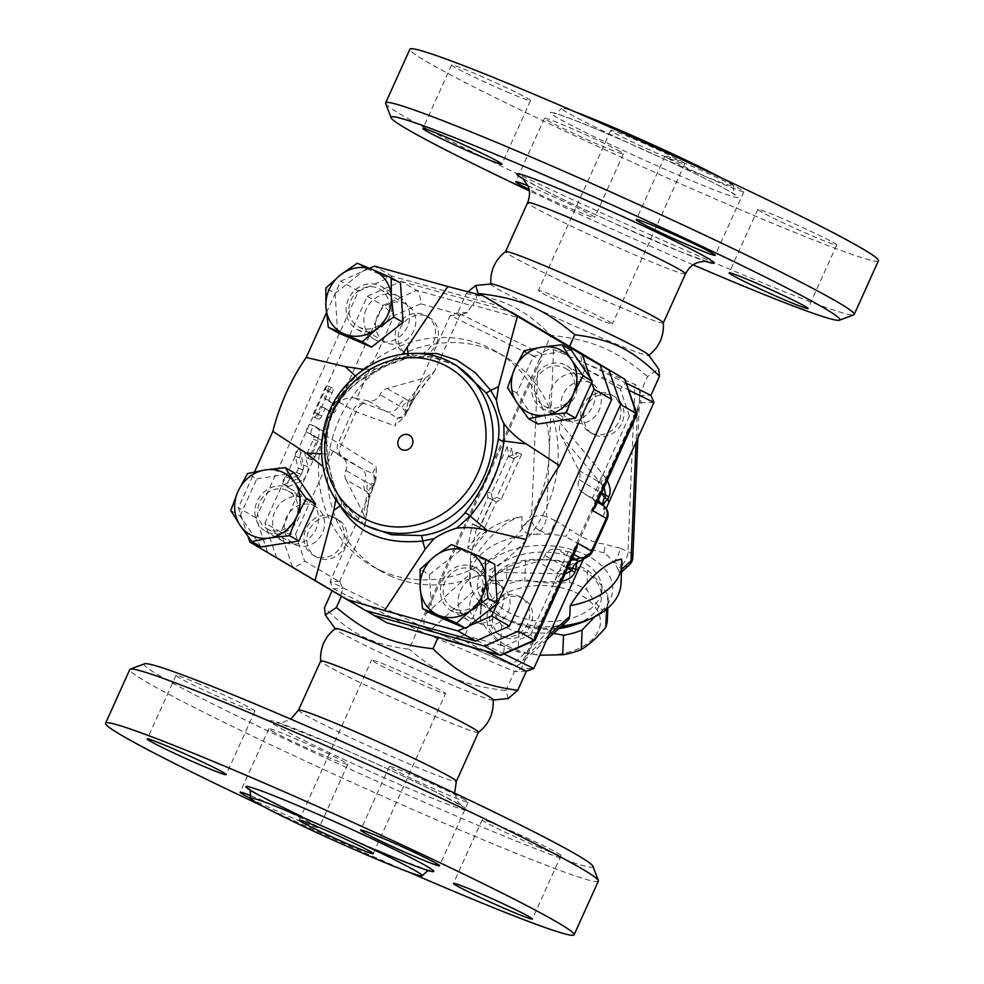 <?xml version="1.0" encoding="UTF-8"?>
<svg xmlns="http://www.w3.org/2000/svg" width="984" height="984" viewBox="0 0 984 984"><rect width="100%" height="100%" fill="white"/><g stroke="black" fill="none" stroke-linecap="round" stroke-linejoin="round"><path stroke-width="0.74" stroke-dasharray="4.92 3.69" d="M491.225 283.945A86.58 3.862 -155.7 0 0 490.844 284.216A86.58 3.862 -155.7 0 0 497.4 288.841A86.58 3.862 -155.7 0 0 584.115 330.366A86.58 3.862 -155.7 0 0 648.628 355.458A86.58 3.862 -155.7 0 0 648.579 355.003M663.339 322.85A86.58 3.862 24.3 0 1 663.327 322.949A86.58 3.862 24.3 0 1 582.823 290.833A86.58 3.862 24.3 0 1 505.505 251.695A86.58 3.862 24.3 0 1 505.567 251.609M693.179 264.844A246.221 10.972 24.3 0 1 529.355 190.871M528.002 185.816A43.296 1.931 24.3 0 1 591.421 215.078A43.296 1.931 24.3 0 1 594.693 217.439A43.296 1.931 24.3 0 1 571.089 208.706A43.296 1.931 24.3 0 1 529.109 189.432M385.666 103.48A257.045 11.451 -155.7 0 0 615.209 219.125A257.045 11.451 -155.7 0 0 853.755 314.831M878.441 260.76A257.045 11.451 24.3 0 1 639.452 165.423A257.045 11.451 24.3 0 1 409.897 49.2M721.53 177.956A94.427 4.207 24.3 0 1 733.793 185.951A94.427 4.207 24.3 0 1 645.996 150.933A94.427 4.207 24.3 0 1 561.667 108.24A94.427 4.207 24.3 0 1 575.775 112.151M506.822 91.82A43.296 1.931 -155.7 0 0 530.536 100.602A43.296 1.931 -155.7 0 0 491.865 81.032A43.296 1.931 -155.7 0 0 451.619 64.969A43.296 1.931 -155.7 0 0 506.822 91.82M668.222 158.449A43.296 1.931 -155.7 0 0 712.059 179.42A43.296 1.931 -155.7 0 0 743.867 191.72A43.296 1.931 -155.7 0 0 705.196 172.138A43.296 1.931 -155.7 0 0 664.95 156.087A43.296 1.931 -155.7 0 0 668.222 158.449M781.517 218.141A43.296 1.931 -155.7 0 0 757.815 209.358A43.296 1.931 -155.7 0 0 796.474 228.928A43.296 1.931 -155.7 0 0 836.72 244.991A43.296 1.931 -155.7 0 0 781.517 218.141M620.117 151.511A43.296 1.931 -155.7 0 0 576.28 130.54A43.296 1.931 -155.7 0 0 544.484 118.24A43.296 1.931 -155.7 0 0 583.143 137.821A43.296 1.931 -155.7 0 0 623.389 153.873A43.296 1.931 -155.7 0 0 620.117 151.511M632.958 138.621A40.59 1.808 24.3 0 1 684.716 163.799A40.59 1.808 24.3 0 1 646.98 148.744A40.59 1.808 24.3 0 1 610.744 130.392A40.59 1.808 24.3 0 1 632.958 138.621M560.659 298.755A40.59 1.808 24.3 0 1 612.417 323.933A40.59 1.808 24.3 0 1 574.681 308.878A40.59 1.808 24.3 0 1 538.433 290.526A40.59 1.808 24.3 0 1 560.659 298.755M493.156 699.784A86.58 3.862 24.3 0 1 492.775 700.054A86.58 3.862 24.3 0 1 426.527 673.979A86.58 3.862 24.3 0 1 341.854 633.339A86.58 3.862 24.3 0 1 335.421 628.997A86.58 3.862 24.3 0 1 335.372 628.542M478.495 732.305A86.58 3.862 24.3 0 1 478.433 732.391A86.58 3.862 24.3 0 1 397.991 700.19A86.58 3.862 24.3 0 1 320.661 661.15A86.58 3.862 24.3 0 1 320.673 661.051L320.661 661.15M144.537 663.794A246.221 10.972 -155.7 0 0 364.006 775.466A246.221 10.972 -155.7 0 0 592.922 866.24M272.113 731.087A43.296 1.931 -155.7 0 0 315.962 752.071A43.296 1.931 -155.7 0 0 347.746 764.359A43.296 1.931 -155.7 0 0 309.074 744.777A43.296 1.931 -155.7 0 0 268.841 728.726A43.296 1.931 -155.7 0 0 272.113 731.087M537.375 846.683A43.296 1.931 -155.7 0 0 561.077 855.465A43.296 1.931 -155.7 0 0 522.418 835.896A43.296 1.931 -155.7 0 0 482.172 819.832A43.296 1.931 -155.7 0 0 537.375 846.683M464.952 799.832A43.296 1.931 -155.7 0 0 421.103 778.848A43.296 1.931 -155.7 0 0 389.307 766.561A43.296 1.931 -155.7 0 0 427.978 786.142A43.296 1.931 -155.7 0 0 468.224 802.194A43.296 1.931 -155.7 0 0 464.952 799.832M199.678 684.237A43.296 1.931 -155.7 0 0 175.976 675.454A43.296 1.931 -155.7 0 0 214.635 695.024A43.296 1.931 -155.7 0 0 254.893 711.088A43.296 1.931 -155.7 0 0 199.678 684.237M598.358 881.098A257.045 11.451 24.3 0 1 359.369 785.761A257.045 11.451 24.3 0 1 129.802 669.538M408.225 871.849A257.045 11.451 24.3 0 1 262.47 806.044M250.871 795.712A43.296 1.931 24.3 0 1 315.778 825.551A43.296 1.931 24.3 0 1 319.05 827.913A43.296 1.931 24.3 0 1 293.343 818.27A43.296 1.931 24.3 0 1 250.231 798.282M314.942 456.761A4.33 1.808 -66.9 0 1 313.884 458.556L323.33 437.646A8.659 3.616 -66.9 0 1 322.285 440.5L314.942 456.761L310.427 454.829A4.33 1.808 -66.9 0 1 307.143 457.904A4.33 1.808 -66.9 0 1 307.279 453.021L313.502 439.221A2.706 1.132 113.1 0 0 313.625 436.195L306.934 432.357A4.33 1.808 -66.9 0 1 307.094 427.609A4.33 1.808 -66.9 0 1 310.415 424.436A4.33 1.808 -66.9 0 1 310.501 424.473L318.176 428.876A8.659 3.616 -66.9 0 1 317.771 438.569L310.427 454.829M346.011 479.725L363.871 514.497L367.229 491.889L346.011 479.725A10.824 9.828 -60.2 0 1 345.839 470.463A10.824 9.828 119.8 0 0 342.653 457.781L331.46 450.192C326.897 446.65 324.572 441.607 324.486 435.076L323.33 437.646A8.659 3.616 113.1 0 0 322.703 430.808L315.015 426.404A4.33 1.808 113.1 0 0 314.942 426.367A4.33 1.808 113.1 0 0 311.62 429.541A4.33 1.808 113.1 0 0 311.461 434.288L318.152 438.126A2.706 1.132 -66.9 0 1 318.029 441.152L311.793 454.952A4.33 1.808 113.1 0 0 311.67 459.836A4.33 1.808 113.1 0 0 313.884 458.556L306.516 474.878A8.659 3.616 113.1 0 0 307.967 466.834L304.413 451.865A4.33 1.808 113.1 0 0 303.81 451.004A4.33 1.808 113.1 0 0 300.944 453.292A4.33 1.808 113.1 0 0 299.812 458.101L302.605 469.86A2.706 1.132 -66.9 0 1 302.162 472.382A2.706 1.132 -66.9 0 1 300.624 474.263L290.538 478.642A4.33 1.808 113.1 0 0 287.685 482.701A4.33 1.808 113.1 0 0 287.955 486.551A4.33 1.808 113.1 0 0 288.767 486.502L301.596 480.93A8.659 3.616 113.1 0 0 306.516 474.878L280.711 532.037L264.954 522.996L367.303 296.344L401.041 281.375L416.786 290.403L471.693 305.655L472.886 305.126L477.781 294.277M303.441 464.903A8.659 3.616 -66.9 0 1 301.99 472.947A8.659 3.616 -66.9 0 1 297.07 478.999L284.253 484.571A4.33 1.808 -66.9 0 1 283.429 484.62A4.33 1.808 -66.9 0 1 283.158 480.77A4.33 1.808 -66.9 0 1 286.024 476.711L296.098 472.332A2.706 1.132 113.1 0 0 297.635 470.45A2.706 1.132 113.1 0 0 298.078 467.929L295.298 456.17A4.33 1.808 -66.9 0 1 296.418 451.349A4.33 1.808 -66.9 0 1 299.296 449.073A4.33 1.808 -66.9 0 1 299.886 449.934L303.441 464.903L307.967 466.834M401.041 281.375L510.696 311.842M524.091 319.345L472.886 305.126M471.693 305.655L467.4 312.555L460.709 314.942L420.685 303.822C420.476 296.922 419.172 292.445 416.786 290.403L383.047 305.384L394.19 315.593L356.774 398.458L355.003 398.053L364.843 403.698L387.278 411.829A10.824 9.828 -60.2 0 0 399.037 405.531A10.824 9.828 119.8 0 1 406.158 399.393L408.409 400.685L425.605 377.77L387.192 388.508A10.824 9.828 -60.2 0 0 380.07 394.658A10.824 9.828 119.8 0 1 368.311 400.955L356.774 398.458M367.303 296.344L383.047 305.384L339.271 402.345C344.043 398.495 349.283 397.056 355.003 398.053M502.443 306.922L392.173 276.283L358.434 291.264L256.098 517.916L267.587 552.208L365.396 610.437M366.208 309.234A24.625 22.349 -60.2 0 0 374.523 339.382A24.625 22.349 -60.2 0 0 406.171 329.16A24.625 22.349 -60.2 0 0 399.037 296.676A24.625 22.349 -60.2 0 0 366.208 309.234M285.422 542.528A24.625 22.349 -60.2 0 0 315.544 530.093A24.625 22.349 -60.2 0 0 307.832 498.765A24.625 22.349 -60.2 0 0 276.172 508.962A24.625 22.349 -60.2 0 0 283.294 541.458A24.625 22.349 -60.2 0 0 285.422 542.528M582.417 374.842A24.625 22.349 -60.2 0 0 552.282 387.266A24.625 22.349 -60.2 0 0 560.007 418.594A24.625 22.349 -60.2 0 0 591.667 408.397A24.625 22.349 -60.2 0 0 584.545 375.9A24.625 22.349 -60.2 0 0 582.417 374.842M501.631 608.124A24.625 22.349 -60.2 0 0 493.304 577.977A24.625 22.349 -60.2 0 0 461.668 588.198A24.625 22.349 -60.2 0 0 468.79 620.683A24.625 22.349 -60.2 0 0 501.631 608.124M382.973 571.507A123.922 112.496 119.8 0 1 372.247 566.169A123.922 112.496 119.8 0 1 336.331 402.702A123.922 112.496 119.8 0 1 495.579 351.19A123.922 112.496 119.8 0 1 534.644 508.863A123.922 112.496 119.8 0 1 382.973 571.507M391.829 576.599A123.922 112.496 119.8 0 1 381.115 571.261A123.922 112.496 119.8 0 1 345.199 407.782A123.922 112.496 119.8 0 1 504.435 356.269A123.922 112.496 119.8 0 1 543.5 513.943A123.922 112.496 119.8 0 1 391.829 576.599M328.312 410.808A4.33 1.808 113.1 0 0 328.398 410.857A4.33 1.808 113.1 0 0 331.719 407.683A4.33 1.808 113.1 0 0 331.879 402.923L324.191 398.52L327.647 390.882A4.33 1.808 113.1 0 0 327.77 385.999A4.33 1.808 113.1 0 0 324.499 389.086L314.031 412.234A4.33 1.808 113.1 0 0 313.908 417.118A4.33 1.808 113.1 0 0 317.192 414.043L320.636 406.404L332.838 412.739A4.33 1.808 113.1 0 0 332.912 412.788A4.33 1.808 113.1 0 0 336.233 409.615A4.33 1.808 113.1 0 0 336.393 404.867L328.717 400.451L332.161 392.813A4.33 1.808 113.1 0 0 332.297 387.93A4.33 1.808 113.1 0 0 329.013 391.017L318.558 414.166A4.33 1.808 113.1 0 0 318.435 419.049A4.33 1.808 113.1 0 0 321.707 415.974L325.163 408.335L332.838 412.739M365.999 610.609L276.455 557.288L264.954 522.996M572.245 422.05A21.648 19.655 119.8 0 1 570.376 421.115A21.648 19.655 119.8 0 1 564.103 392.567A21.648 19.655 119.8 0 1 591.925 383.563A21.648 19.655 119.8 0 1 598.739 411.103A21.648 19.655 119.8 0 1 572.245 422.05M471.816 596.685A21.648 19.655 119.8 0 1 500.684 585.64A21.648 19.655 119.8 0 1 506.957 614.188A21.648 19.655 119.8 0 1 479.134 623.192A21.648 19.655 119.8 0 1 471.816 596.685M413.735 330.833A21.648 19.655 119.8 0 1 384.879 341.891A21.648 19.655 119.8 0 1 378.606 313.33A21.648 19.655 119.8 0 1 406.417 304.339A21.648 19.655 119.8 0 1 413.735 330.833M313.306 505.481A21.648 19.655 119.8 0 1 315.175 506.416A21.648 19.655 119.8 0 1 321.448 534.964A21.648 19.655 119.8 0 1 293.638 543.967A21.648 19.655 119.8 0 1 286.811 516.428A21.648 19.655 119.8 0 1 313.306 505.481M332.961 451.201L295.544 534.078C288.706 534.066 283.761 533.389 280.711 532.037L292.199 566.329C295.102 567.239 299.222 565.468 304.56 561.003L340.07 582.147L342.813 588.481L340.907 595.32L387.056 622.86M286.725 490.229A21.648 19.655 -60.2 0 0 260.231 501.176A21.648 19.655 -60.2 0 0 267.058 528.716A21.648 19.655 -60.2 0 0 294.868 519.712A21.648 19.655 -60.2 0 0 288.595 491.164A21.648 19.655 -60.2 0 0 286.725 490.229M387.155 315.593A21.648 19.655 -60.2 0 0 379.836 289.087A21.648 19.655 -60.2 0 0 352.026 298.09A21.648 19.655 -60.2 0 0 358.299 326.639A21.648 19.655 -60.2 0 0 387.155 315.593M393.809 668.296A40.59 1.808 -155.7 0 0 371.583 660.067A40.59 1.808 -155.7 0 0 407.831 678.419A40.59 1.808 -155.7 0 0 445.567 693.474A40.59 1.808 -155.7 0 0 393.809 668.296M553.771 633.376L518.937 632.515A63.591 38.806 -177.6 0 1 501.532 625.086C494.94 614.287 488.236 605.984 481.422 600.166A63.591 38.806 -177.6 0 1 481.078 594.988A63.591 38.806 -177.6 0 1 482.603 587.51C490.881 577.633 499.036 570.24 507.104 565.32A63.591 38.806 -177.6 0 1 525.677 560.093C540.647 558.518 555.517 559.429 570.289 562.823A63.591 38.806 -177.6 0 1 579.453 566.12A63.591 38.806 -177.6 0 1 587.682 570.253C594.484 576.071 601.187 584.373 607.792 595.172A63.591 38.806 -177.6 0 1 608.137 600.351A63.591 38.806 -177.6 0 1 606.611 607.829L594.791 616.747M575.972 624.385A56.826 34.686 2.4 0 0 601.507 596.981A56.826 34.686 2.4 0 0 575.874 566.378A56.826 34.686 2.4 0 0 518.396 563.143A56.826 34.686 2.4 0 0 487.966 592.183A56.826 34.686 2.4 0 0 559.133 628.53M574.791 592.073A56.826 34.686 -177.6 0 1 569.219 651.937A56.826 34.686 -177.6 0 1 486.957 616.808A56.826 34.686 -177.6 0 1 574.791 592.073M607.312 619.871A63.591 38.806 2.4 0 0 606.968 614.68C600.154 608.862 593.45 600.56 586.858 589.773A63.591 38.806 2.4 0 0 578.629 585.628A63.591 38.806 2.4 0 0 569.465 582.343C554.484 583.918 539.613 583.008 524.853 579.613A63.591 38.806 2.4 0 0 506.28 584.84C498.002 594.717 489.835 602.11 481.779 607.03A63.591 38.806 2.4 0 0 480.253 614.496A63.591 38.806 2.4 0 0 480.598 619.686C487.203 630.473 493.906 638.776 500.708 644.594A63.591 38.806 2.4 0 0 518.113 652.023L539.798 655.209M501.532 625.086L500.708 644.594M518.937 632.515L518.113 652.023M481.422 600.166L480.598 619.686M606.611 607.829L606.55 609.256M607.792 595.172L606.968 614.68M587.682 570.253L586.858 589.773M570.289 562.823L569.465 582.343M525.677 560.093L524.853 579.613M507.104 565.32L506.28 584.84M482.603 587.51L481.779 607.03M576.206 558.629A56.826 34.686 2.4 0 0 518.728 555.382A56.826 34.686 2.4 0 0 488.298 584.422A56.826 34.686 2.4 0 0 543.598 621.482A56.826 34.686 2.4 0 0 601.839 589.219A56.826 34.686 2.4 0 0 576.206 558.629M494.46 609.674A21.648 19.655 -60.2 0 0 501.778 636.181A21.648 19.655 -60.2 0 0 529.601 627.177A21.648 19.655 -60.2 0 0 523.328 598.629A21.648 19.655 -60.2 0 0 494.46 609.674M491.508 607.977A21.648 19.655 -60.2 0 0 498.827 634.483A21.648 19.655 -60.2 0 0 526.637 625.492A21.648 19.655 -60.2 0 0 520.364 596.931A21.648 19.655 -60.2 0 0 491.508 607.977M445.235 581.433A21.648 19.655 -60.2 0 0 452.554 607.94A21.648 19.655 -60.2 0 0 480.377 598.948A21.648 19.655 -60.2 0 0 474.103 570.388A21.648 19.655 -60.2 0 0 445.235 581.433M335.95 518.47A21.648 19.655 -60.2 0 0 309.456 529.417A21.648 19.655 -60.2 0 0 316.282 556.956A21.648 19.655 -60.2 0 0 344.092 547.953A21.648 19.655 -60.2 0 0 337.819 519.404A21.648 19.655 -60.2 0 0 335.95 518.47M332.998 516.772A21.648 19.655 -60.2 0 0 306.504 527.719A21.648 19.655 -60.2 0 0 313.318 555.259A21.648 19.655 -60.2 0 0 341.141 546.255A21.648 19.655 -60.2 0 0 334.868 517.707A21.648 19.655 -60.2 0 0 332.998 516.772M436.379 343.822A21.648 19.655 -60.2 0 0 429.061 317.328A21.648 19.655 -60.2 0 0 401.238 326.319A21.648 19.655 -60.2 0 0 407.511 354.88A21.648 19.655 -60.2 0 0 436.379 343.822M433.427 342.137A21.648 19.655 -60.2 0 0 426.109 315.63A21.648 19.655 -60.2 0 0 398.286 324.634A21.648 19.655 -60.2 0 0 404.559 353.182A21.648 19.655 -60.2 0 0 433.427 342.137M431.89 613.942L429.381 574.668L420.082 569.33M261.129 546.919L240.071 515.874L230.785 510.548M240.071 515.874L256.775 478.888L247.476 473.562M256.775 478.888L294.523 472.96M337.635 332.641L335.113 293.367L325.827 288.029M335.113 293.367L366.552 268.583L357.253 263.257M366.552 268.583L400.5 283.084M442.751 580.375A24.625 22.349 119.8 0 1 475.579 567.805A24.625 22.349 119.8 0 1 483.907 597.952A24.625 22.349 119.8 0 1 451.066 610.523A24.625 22.349 119.8 0 1 442.751 580.375M468.876 626.058L464.645 627.927M429.381 574.668L460.819 549.884L494.767 564.385M460.819 549.884L451.521 544.558M287.943 487.523A24.625 22.349 119.8 0 1 290.083 488.581A24.625 22.349 119.8 0 1 297.832 519.909A24.625 22.349 119.8 0 1 267.697 532.356A24.625 22.349 119.8 0 1 265.545 531.274A24.625 22.349 119.8 0 1 257.82 499.946A24.625 22.349 119.8 0 1 287.943 487.523M247.993 536.452L238.374 507.756L254.561 471.914M389.639 316.651A24.625 22.349 119.8 0 1 356.811 329.222A24.625 22.349 119.8 0 1 348.484 299.075A24.625 22.349 119.8 0 1 381.325 286.504A24.625 22.349 119.8 0 1 389.639 316.651M326.405 312.789L340.722 281.104L369.492 268.325M335.851 499.306L335.95 496.785C334.548 488.285 332.075 480.512 328.533 473.464L322.641 466.305M363.945 369.418L375.765 368.852C383.022 366.847 390.587 363.354 398.446 358.385L402.542 354.154M545.665 406.798A21.648 19.655 -60.2 0 0 572.159 395.851A21.648 19.655 -60.2 0 0 565.345 368.311A21.648 19.655 -60.2 0 0 537.522 377.315A21.648 19.655 -60.2 0 0 543.795 405.863A21.648 19.655 -60.2 0 0 545.665 406.798M594.889 435.039A21.648 19.655 -60.2 0 0 621.384 424.092A21.648 19.655 -60.2 0 0 614.557 396.552A21.648 19.655 -60.2 0 0 586.747 405.556A21.648 19.655 -60.2 0 0 593.02 434.104A21.648 19.655 -60.2 0 0 594.889 435.039M591.938 433.341A21.648 19.655 -60.2 0 0 618.432 422.394A21.648 19.655 -60.2 0 0 611.605 394.855A21.648 19.655 -60.2 0 0 583.795 403.858A21.648 19.655 -60.2 0 0 590.068 432.406A21.648 19.655 -60.2 0 0 591.938 433.341M537.867 424.067L516.821 393.022L533.513 356.048L571.261 350.107M533.513 356.048L524.226 350.71M544.447 409.504A24.625 22.349 119.8 0 1 542.319 408.446A24.625 22.349 119.8 0 1 534.558 377.118A24.625 22.349 119.8 0 1 564.693 364.67A24.625 22.349 119.8 0 1 566.858 365.753A24.625 22.349 119.8 0 1 574.57 397.081A24.625 22.349 119.8 0 1 544.447 409.504M590.289 378.163L591.728 382.456M516.821 393.022L507.523 387.696M597.411 502.184L582.282 492.332A10.824 9.828 119.8 0 1 579.096 479.651A10.824 9.828 -60.2 0 0 578.912 470.401L561.064 435.617C559.072 431.459 558.9 427.4 560.536 423.44L585.209 368.791L628.985 390.242M585.209 368.791L581.544 361.312C581.716 356.491 579.957 352.838 576.267 350.341M365.113 525.272L341.116 501.225C334.068 488.187 329.369 472.554 326.996 454.325C323.65 422.726 334.855 397.905 360.624 379.849C375.765 369.775 390.746 362.629 405.58 358.434L431.263 356.848L456.908 365.814M416.416 353.379L398.446 358.385M375.765 368.852L358.803 379.049C332.555 397.118 321.276 422.099 324.954 454.005L328.533 473.464M335.95 496.785L339.16 503.833M341.116 501.225A5.412 3.124 -29.4 0 1 341.559 501.754C334.339 488.421 329.591 472.541 327.328 454.104L321.337 453.796M355.445 376.036L358.803 379.049A5.412 0.886 -123.9 0 0 360.574 380.414A5.412 0.886 -123.9 0 0 360.624 379.849M326.996 454.325L327.328 454.104C324.117 423.157 335.2 398.594 360.574 380.414L387.032 365.507L406.49 358.459A5.412 2.878 -104.7 0 0 408.212 355.126L408.003 353.563M267.587 552.208L249.875 542.049M358.434 291.264L340.722 281.104M256.098 517.916L238.374 507.756M392.173 276.283L374.461 266.123M507.252 446.674L486.932 491.68L487.966 497.646L475.346 525.579L472.394 523.882L467.683 548.039L482.246 529.527L479.294 527.83L491.902 499.897L496.785 497.326L517.104 452.32L508.974 456.613L507.252 446.674L511.778 448.606L491.459 493.611L486.932 491.68M491.459 493.611L492.492 499.577L479.872 527.51L476.92 525.813L472.209 549.97L486.76 531.458L483.808 529.773L496.428 501.828L501.311 499.257L521.631 454.251L513.488 458.544L511.778 448.606M513.488 458.544L508.974 456.613M521.631 454.251L517.104 452.32M501.311 499.257L496.785 497.326M496.428 501.828L491.902 499.897M483.808 529.773L479.294 527.83M486.76 531.458L482.246 529.527M472.209 549.97L467.683 548.039M476.92 525.813L472.394 523.882M479.872 527.51L475.346 525.579M492.492 499.577L487.966 497.646M328.717 400.451L324.191 398.52M325.163 408.335L320.636 406.404M522.073 516.625A103.726 43.259 113.1 0 0 470.721 563.131A75.756 46.248 -177.6 0 1 470.463 557.928A75.756 46.248 -177.6 0 1 522.073 516.625L521.631 527.326C523.414 532.479 528.346 534.779 536.428 534.214A75.756 46.248 2.4 0 0 469.639 577.202A75.756 46.248 2.4 0 0 472.824 591.814L430.475 630.166L424.793 627.607L511.889 664.938L554.25 626.587A75.756 46.248 2.4 0 0 561.938 625.984M526.329 671.223L514.447 671.494L521.249 668.812L515.862 666.512L520.278 663.708L525.407 656.525L637.484 408.298L639.317 401.853L639.698 394.117C639.723 389.184 638.149 385.974 634.987 384.437L553.562 349.664C550.265 348.447 546.772 349.492 543.082 352.813L540.573 353.404L541.803 355.335L541.606 360.119L537.977 365.802L425.9 614.028C423.723 619.108 423.354 623.635 424.793 627.607L419.405 625.307L539.539 359.246L450.217 315.47L459.86 315.261L435.186 369.898L433.772 372.284L425.605 377.77M586.796 620.437A67.65 41.291 2.4 0 0 582.134 553.254A67.65 41.291 2.4 0 0 491.188 560.449A67.65 41.291 2.4 0 0 500.647 616.796L495.592 613.967A75.756 46.248 2.4 0 1 472.824 591.814C470.832 586.858 469.971 580.867 470.266 573.844L470.721 563.131M430.475 630.166L511.889 664.938M495.592 613.967A75.756 46.248 2.4 0 0 554.25 626.587L563.389 623.991L566.735 621.642M621.581 559.121L620.609 572.848L617.841 568.986A75.756 46.248 2.4 0 0 613.536 562.11A10.824 4.514 113.1 0 0 619.834 548.174L627.927 551.63A10.824 6.605 -177.6 0 1 632.81 557.448M540.216 530.794A10.824 7.294 47.8 0 1 531.532 518.359A10.824 6.605 -177.6 0 1 546.501 516.858A10.824 4.514 -66.9 0 1 544.509 524.484A10.824 4.514 -66.9 0 1 540.216 530.794L536.428 534.214A75.756 46.248 2.4 0 1 548.309 534.25L540.216 530.794M553.562 349.664L546.501 516.858L554.595 520.315A10.824 4.514 -66.9 0 1 548.309 534.25A75.756 46.248 2.4 0 1 565.825 536.403A10.824 2.411 -54.2 0 0 569.945 529.417C581.273 537.633 592.725 542.528 604.274 544.078L619.834 548.174M629.256 565.025A10.824 7.294 47.8 0 1 621.63 565.566A10.824 4.514 113.1 0 0 625.935 559.256A10.824 4.514 113.1 0 0 627.927 551.63L634.987 384.437M637.853 438.04L639.698 394.08L647.62 376.528L658.665 368.988M621.027 583.598A75.756 46.248 2.4 0 0 617.841 568.986L621.63 565.566L613.536 562.11A75.756 46.248 2.4 0 0 604.016 552.713A10.824 6.224 98 0 0 604.274 544.078M604.016 552.713C591.433 550.376 578.703 544.939 565.825 536.403M500.647 616.796A67.65 41.291 2.4 0 0 553.02 628.063A67.65 41.291 2.4 0 0 560.29 627.484M276.455 557.288L340.907 595.32M591.974 498.913L629.391 416.035C633.844 415.912 636.377 415.408 636.992 414.522M593.352 499.847C595.824 501.68 596.452 504.066 595.246 506.994M629.391 416.035L620.363 389.111C624.287 385.408 626.045 382.444 625.615 380.193M504.312 654.089L465.075 634.864L456.97 637.238C453.833 640.19 450.303 641.199 446.367 640.276M464.227 635.172L504.251 646.291C504.14 651.285 503.254 654.286 501.606 655.295M504.251 646.291L530.745 634.532L534.988 640.436M576.747 547.965C575.209 551.114 572.897 552.454 569.81 551.987L556.624 549.158A10.824 9.828 119.8 0 0 544.865 555.468A10.824 9.828 -60.2 0 1 537.731 561.606L558.937 573.77L499.331 572.344L537.731 561.606M561.064 435.617L604.114 487.351M598.37 500.057A10.824 9.828 119.8 0 1 598.063 490.536A10.824 9.828 119.8 0 0 597.891 481.274L600.129 482.554A10.824 5.695 140.2 0 1 603.229 474.731L560.536 423.44M603.598 505.309A10.824 4.883 -24.7 0 0 603.795 506.059A10.824 4.883 -24.7 0 0 603.795 506.071A10.824 4.883 -24.7 0 0 603.868 506.194L603.696 515.087L606.193 508.445M603.426 505.099A10.824 9.139 -23.1 0 0 603.672 505.788L603.672 505.788A10.824 9.139 -23.1 0 0 603.868 506.194L603.795 506.059C604.963 508.261 605.037 510.954 604.028 514.14M583.438 559.256L585.283 555.874L581.163 560.609L584.791 556.76M564.939 574.127L558.937 573.77A10.824 6.027 91.4 0 0 554.902 581.765L561.716 581.261M465.075 634.864L489.749 580.216C491.643 576.353 494.829 573.733 499.331 572.344M607.189 480.536L604.828 476.785A10.824 5.523 -35.9 0 0 601.372 483.845A10.824 9.828 119.8 0 1 601.101 492.541L601.63 492.849M579.096 479.651L601.556 493.009M567.596 568.235L567.055 567.928A10.824 9.828 119.8 0 1 560.659 574.016A10.824 5.916 -92.6 0 0 557.436 581.741M567.67 568.076L563.832 566.341A10.824 9.828 119.8 0 1 556.71 572.479M571.249 560.13A10.824 9.828 -60.2 0 0 563.832 566.341L544.865 555.468M605.467 507.498A10.824 10.762 -40.5 0 1 607.042 518.998L603.696 515.087M653.917 402.468L641.384 402.739L521.249 668.812L533.783 668.53M363.871 514.497L365.372 523.328L368.963 499.085A10.824 10.258 8.4 0 0 367.229 491.889L372.653 485.579L373.477 486.17L368.237 500.942A10.824 10.049 -168.9 0 0 369.062 498.556A10.824 10.049 -168.9 0 0 367.758 491.631A10.824 9.828 119.8 0 1 368.041 482.935L372.653 485.579L373.785 483.082A10.824 9.446 -101.7 0 0 372.432 473.39L376.368 466.65L375.876 479.909L330.083 581.532L419.405 625.307L409.221 649.268C371.866 644.348 351.94 634.582 324.486 607.731M342.653 457.781L361.62 468.655A10.824 9.828 119.8 0 1 364.806 481.348L368.041 482.935L374.596 483.673L368.963 499.085A10.824 10.258 8.4 0 1 368.065 501.975L364.4 526.674L339.726 581.323L340.07 582.147M365.372 523.328L364.4 526.674M375.876 479.909L374.535 483.697A10.824 9.151 -164 0 0 375.138 482.209L375.138 482.209A10.824 9.151 -164 0 0 372.432 473.39L361.62 468.655L341.3 455.838A10.824 6.187 122.2 0 1 341.387 444.596L338.213 442.948L352.985 410.205A10.824 9.828 119.8 0 1 364.843 403.698A10.824 6.273 109.9 0 0 356.171 411.853L341.387 444.596L376.368 466.65M339.726 581.323L330.083 581.532L333.084 588.69L342.813 588.481M368.311 400.955L397.425 418.028A10.824 8.61 31.6 0 0 405.74 414.485L405.74 414.485A10.824 8.61 31.6 0 0 406.331 413.292L404.35 416.884L394.781 425.863L397.425 418.028A10.824 9.139 -23.1 0 0 405.568 412.677L408.409 400.685A10.824 9.926 -143.1 0 0 415.248 396.958L433.772 372.284M435.186 369.898L416.392 394.941A10.824 9.926 -143.1 0 1 415.248 396.958L414.682 397.745A10.824 9.655 35.1 0 0 414.682 397.733A10.824 9.655 35.1 0 0 415.629 395.986L407.511 410.783L402.075 407.536A10.824 9.828 119.8 0 1 408.471 401.46A10.824 9.655 35.1 0 0 414.682 397.745L406.392 413.268L402.075 407.536L380.07 394.658M467.4 312.555L457.671 312.777L450.217 315.47L405.162 415.273M460.709 314.942L459.86 315.261M541.803 355.335L539.539 359.246L541.606 360.119M468.052 291.658L466.268 293.736L457.671 312.777L540.573 353.404M639.317 401.853L641.384 402.739L639.514 397.056M466.268 293.736C503.623 298.644 523.549 308.41 551.003 335.261C592.897 340.07 615.627 349.775 647.62 376.528M543.082 352.813L551.003 335.261M639.28 395.556L650.916 395.31M626.697 383.44L581.544 361.312M508.273 698.529L505.85 690.534C463.944 685.713 441.213 676.008 409.221 649.268M341.632 595.824L341.313 596.525M505.85 690.534L514.447 671.494L417.819 630.227L333.084 588.69L332.038 591.003M456.97 637.238L485.173 651.064M685.491 273.884A86.58 3.862 24.3 0 1 604.988 241.769A86.58 3.862 24.3 0 1 527.658 202.618M523.451 179.002A108.228 4.822 -155.7 0 0 613.487 222.938A108.228 4.822 -155.7 0 0 705.983 261.412M606.661 133.467A103.086 4.6 24.3 0 1 737.545 197.612A103.086 4.6 24.3 0 1 588.297 133.873A103.086 4.6 24.3 0 1 606.661 133.467M329.148 742.871A108.228 4.822 24.3 0 1 466.564 810.213A108.228 4.822 24.3 0 1 309.874 743.301A108.228 4.822 24.3 0 1 329.148 742.871M298.509 710.116A86.58 3.862 -155.7 0 0 375.839 749.267A86.58 3.862 -155.7 0 0 456.342 781.382M301.104 816.166A103.086 4.6 -155.7 0 0 375.076 849.573M311.793 454.952L307.279 453.021M420.685 303.822L394.19 315.593M339.271 402.345L356.171 411.853L394.781 425.863M336.393 404.867L331.879 402.923M324.486 435.076L338.213 442.948A10.824 9.828 119.8 0 0 341.3 455.838L331.46 450.192M604.828 476.785L603.229 474.731M620.363 389.111L584.865 367.967M456.92 365.814L436.564 357.844C426.281 355.654 416.257 355.864 406.49 358.459A5.412 2.878 -104.7 0 1 405.58 358.434M365.372 525.419L358.779 521.126C351.485 515.69 345.741 509.232 341.559 501.754A5.412 3.124 -29.4 0 1 340.501 505.481M453.12 363.637A91.992 83.517 -60.2 0 0 334.892 401.878A91.992 83.517 -60.2 0 0 361.558 523.23M322.703 430.808L318.176 428.876M315.015 426.404L310.501 424.473M322.285 440.5L317.771 438.569M318.029 441.152L313.502 439.221M318.152 438.126L313.625 436.195M311.461 434.288L306.934 432.357M329.013 391.017L324.499 389.086M318.558 414.166L314.031 412.234M332.161 392.813L327.647 390.882M321.707 415.974L317.192 414.043M304.413 451.865L299.886 449.934M301.596 480.93L297.07 478.999M288.767 486.502L284.253 484.571M290.538 478.642L286.024 476.711M300.624 474.263L296.098 472.332M302.605 469.86L298.078 467.929M299.812 458.101L295.298 456.17M425.9 614.028L470.266 573.844M548.752 635.381L525.407 656.525M637.484 408.298L636.058 442.013M521.631 527.326L531.532 518.359L537.977 365.802M554.595 520.315L569.945 529.417M295.544 534.078L304.56 561.003M530.745 634.532L568.162 551.655M489.749 580.216L554.902 581.765M597.891 481.274L578.912 470.401M572.171 558.088L556.624 549.158M585.283 555.874L592.257 551.741L607.042 518.998M582.282 492.332L597.829 501.262M569.81 551.987L573.869 554.324M375.15 481.729L373.416 486.194M368.237 500.942L368.065 501.975M407.45 410.795L404.35 416.884M416.392 394.941L415.629 395.986M387.192 388.508L406.158 399.393M364.978 490.598A10.824 9.828 119.8 0 1 364.806 481.348L345.839 470.463M707.324 261.596L680.411 251.732L616.132 224.106C583.524 209.383 557.325 196.886 537.522 186.616L522.442 178.116M733.793 185.951C733.289 192.483 733.781 195.496 735.269 194.98L727.41 190.17C707.201 178.78 650.326 152.04 606.821 133.541C582.319 123.123 565.615 116.543 556.71 113.824L553.931 113.099C554.521 114.562 557.104 112.939 561.667 108.24M544.484 118.24L515.776 181.806M623.389 153.873L594.693 217.439M757.815 209.358L729.107 272.912M836.72 244.991L808.024 308.546M664.95 156.087L636.254 219.641M743.867 191.72L715.159 255.274M451.619 64.969L422.923 128.535M530.536 100.602L501.828 164.168M684.716 163.799L612.417 323.933M610.744 130.392L538.433 290.526M454.645 793.129L457.744 801.554L461.558 805.884L436.207 792.145C409 778.43 364.683 758.037 329.542 743.068L276.676 722.404L282.408 722.416L290.821 719.156M430.069 870.901L388.397 855.194L334.449 831.615C305.704 818.553 282.531 807.446 264.967 798.319L248.731 789.02M347.746 764.359L319.05 827.913M268.841 728.726L240.133 792.28M561.077 855.465L532.381 919.031M482.172 819.832L453.464 883.398M389.307 766.561L360.611 830.127M468.224 802.194L439.516 865.76M175.976 675.454L147.28 739.009M254.893 711.088L226.185 774.642M311.67 459.836L307.143 457.904M504.435 356.269L495.579 351.19M381.115 571.261L372.247 566.169M328.398 410.857L332.912 412.788M267.058 528.716L293.638 543.967M288.595 491.164L315.175 506.416M358.299 326.639L384.879 341.891M379.836 289.087L406.417 304.339M373.256 853.608L445.567 693.474M299.284 820.201L371.583 660.067M608.137 600.351L607.804 608.198M481.078 594.988L480.253 614.496M488.298 584.422L487.966 592.183M601.839 589.219L601.507 596.981M498.827 634.483L501.778 636.181M520.364 596.931L523.328 598.629M452.554 607.94L479.134 623.192M474.103 570.388L500.684 585.64M313.318 555.259L316.282 556.956M334.868 517.707L337.819 519.404M404.559 353.182L407.511 354.88M426.109 315.63L429.061 317.328M543.795 405.863L570.376 421.115M565.345 368.311L591.925 383.563M590.068 432.406L593.02 434.104M611.605 394.855L614.557 396.552M493.304 577.977L475.579 567.805M468.802 620.695L451.078 610.523M290.071 488.581L307.795 498.753M283.294 541.458L265.569 531.298M356.811 329.222L374.535 339.382M399.037 296.676L381.312 286.504M560.031 418.618L542.319 408.446M584.545 375.9L566.821 365.728M314.942 426.367L310.415 424.436M327.77 385.999L332.297 387.93M313.908 417.118L318.435 419.049M287.955 486.551L283.429 484.62M303.81 451.004L299.296 449.073M546.797 639.686L520.278 663.708M621.519 572.024L620.609 572.848M469.639 577.202L470.463 557.928"/><path stroke-width="1.48" d="M626.697 383.44L650.916 395.31L659.514 376.269L658.665 368.988L648.579 355.003A86.58 3.862 -155.7 0 0 538.273 301.67A86.58 3.862 -155.7 0 0 491.225 283.945L475.727 285.471L468.052 291.658M490.844 284.216C490.069 270.797 494.977 259.924 505.567 251.609A86.58 3.862 24.3 0 1 552.91 269.247A86.58 3.862 24.3 0 1 663.339 322.85C664.114 336.294 659.206 347.168 648.628 355.458M529.355 190.871A246.221 10.972 24.3 0 1 391.078 117.76A246.221 10.972 24.3 0 1 525.886 167.145A246.221 10.972 24.3 0 1 839.463 320.206A246.221 10.972 24.3 0 1 693.179 264.844M529.109 189.432A43.296 1.931 24.3 0 1 519.048 184.168A43.296 1.931 24.3 0 1 515.776 181.806A43.296 1.931 24.3 0 1 528.002 185.816M784.322 299.763A43.296 1.931 24.3 0 1 729.107 272.912A43.296 1.931 24.3 0 1 752.821 281.695A43.296 1.931 24.3 0 1 808.024 308.546A43.296 1.931 24.3 0 1 784.322 299.763M711.887 252.913A43.296 1.931 24.3 0 1 715.159 255.274A43.296 1.931 24.3 0 1 683.363 242.987A43.296 1.931 24.3 0 1 639.526 222.003A43.296 1.931 24.3 0 1 636.254 219.641A43.296 1.931 24.3 0 1 668.05 231.941A43.296 1.931 24.3 0 1 711.887 252.913M446.625 137.317A43.296 1.931 24.3 0 1 501.828 164.168A43.296 1.931 24.3 0 1 478.126 155.386A43.296 1.931 24.3 0 1 422.923 128.535A43.296 1.931 24.3 0 1 446.625 137.317M839.463 320.206L853.755 314.831A257.045 11.451 -155.7 0 0 854.198 314.462A257.045 11.451 -155.7 0 0 526.403 155.029A257.045 11.451 -155.7 0 0 385.642 102.902A257.045 11.451 -155.7 0 0 385.666 103.48L391.078 117.76M385.642 102.902L409.897 49.2A257.045 11.451 24.3 0 1 550.646 101.327A257.045 11.451 24.3 0 1 878.441 260.76L854.198 314.462M575.775 112.151A94.427 4.207 24.3 0 1 613.376 127.391A94.427 4.207 24.3 0 1 721.53 177.956M320.661 661.15C319.886 647.718 324.794 636.845 335.372 628.542A86.58 3.862 24.3 0 1 382.727 646.181A86.58 3.862 24.3 0 1 493.156 699.784C493.919 713.216 489.023 724.076 478.433 732.391M368.077 678.603A86.58 3.862 24.3 0 1 478.495 732.305L456.342 781.382A86.58 3.862 -155.7 0 0 345.925 727.68A86.58 3.862 -155.7 0 0 298.509 710.116L320.673 661.051A86.58 3.862 24.3 0 1 368.077 678.603M598.333 880.52L592.922 866.24A246.221 10.972 -155.7 0 0 278.939 714.064A246.221 10.972 -155.7 0 0 144.537 663.794L130.245 669.169A257.045 11.451 24.3 0 1 270.551 721.666A257.045 11.451 24.3 0 1 598.333 880.52A257.045 11.451 24.3 0 1 598.358 881.098L574.102 934.8A257.045 11.451 24.3 0 1 408.225 871.849M262.47 806.044A257.045 11.451 24.3 0 1 105.559 723.24L129.802 669.538A257.045 11.451 24.3 0 1 130.245 669.169M105.559 723.24A257.045 11.451 24.3 0 1 246.308 775.367A257.045 11.451 24.3 0 1 574.102 934.8M301.916 817.2A94.427 4.207 24.3 0 1 422.333 875.76A94.427 4.207 24.3 0 1 334.535 840.742A94.427 4.207 24.3 0 1 250.207 798.049A94.427 4.207 24.3 0 1 301.916 817.2M202.483 765.859A43.296 1.931 24.3 0 1 147.28 739.009A43.296 1.931 24.3 0 1 170.982 747.791A43.296 1.931 24.3 0 1 226.185 774.642A43.296 1.931 24.3 0 1 202.483 765.859M363.883 832.489A43.296 1.931 24.3 0 1 360.611 830.127A43.296 1.931 24.3 0 1 392.407 842.415A43.296 1.931 24.3 0 1 436.244 863.399A43.296 1.931 24.3 0 1 439.516 865.76A43.296 1.931 24.3 0 1 407.733 853.472A43.296 1.931 24.3 0 1 363.883 832.489M477.178 892.181A43.296 1.931 24.3 0 1 532.381 919.031A43.296 1.931 24.3 0 1 508.679 910.249A43.296 1.931 24.3 0 1 453.464 883.398A43.296 1.931 24.3 0 1 477.178 892.181M250.231 798.282A43.296 1.931 24.3 0 1 243.405 794.641A43.296 1.931 24.3 0 1 240.133 792.292A43.296 1.931 24.3 0 1 250.871 795.712M510.696 311.842L569.515 346.393L574.779 334.732C542.787 307.992 520.056 298.287 478.15 293.466L475.727 285.471M247.993 536.452L249.875 542.049L365.396 610.437L475.653 641.076L509.392 626.095L611.728 399.442L600.24 365.15L482.837 295.68L447.831 286.504L402.542 354.154M511.299 312.002L609.096 370.23L620.596 404.522L518.26 631.174L484.522 646.156L374.252 615.517L365.999 610.609M321.497 828.43A40.59 1.808 24.3 0 1 373.256 853.608A40.59 1.808 24.3 0 1 335.519 838.553A40.59 1.808 24.3 0 1 299.284 820.201A40.59 1.808 24.3 0 1 321.497 828.43M402.026 449.688A8.118 7.368 119.8 0 1 397.856 442.037A8.118 7.368 119.8 0 1 401.349 435.949A8.118 7.368 119.8 0 1 412.923 441.238A8.118 7.368 119.8 0 1 402.026 449.688M559.133 628.53A56.826 34.686 2.4 0 0 575.972 624.385M594.791 616.747L582.11 630.006A63.591 38.806 -177.6 0 1 563.537 635.234L553.771 633.376M539.798 655.209L562.713 654.754A63.591 38.806 2.4 0 0 581.286 649.526C589.354 644.618 597.522 637.214 605.787 627.337A63.591 38.806 2.4 0 0 607.312 619.871L607.804 608.198M563.537 635.234L562.713 654.754M582.11 630.006L581.286 649.526M606.55 609.256L605.787 627.337M438.433 615.209L422.603 608.616L420.205 588.321A35.178 31.931 -60.2 0 0 438.433 615.209A35.178 31.931 -60.2 0 0 471.127 610.068L456.551 623.106L438.433 615.209M420.082 569.33L434.657 556.292A35.178 31.931 -60.2 0 0 420.205 588.321L420.082 569.33M451.521 544.558L467.351 551.151A35.178 31.931 -60.2 0 0 434.657 556.292L451.521 544.558M485.579 578.038L487.99 598.333L471.127 610.068A35.178 31.931 -60.2 0 0 485.579 578.038A35.178 31.931 -60.2 0 0 467.351 551.151L485.469 559.06L485.579 578.038M237.993 491.397L247.476 473.562L265.213 469.934A35.178 31.931 -60.2 0 0 237.993 491.397A35.178 31.931 -60.2 0 0 240.17 525.407L230.785 510.548L237.993 491.397M285.225 467.621L294.61 482.492A35.178 31.931 -60.2 0 0 265.213 469.934L285.225 467.621L294.523 472.96L315.569 504.005L298.878 540.991L261.129 546.919L251.83 541.594L240.17 525.407A35.178 31.931 -60.2 0 0 269.567 537.965L251.83 541.594M306.282 498.679L296.787 516.514A35.178 31.931 -60.2 0 0 294.61 482.492L306.282 498.679L315.569 504.005M289.579 535.653L269.567 537.965A35.178 31.931 -60.2 0 0 296.787 516.514L289.579 535.653L298.878 540.991M373.096 269.85L391.202 277.759L391.324 296.738A35.178 31.931 -60.2 0 0 373.096 269.85A35.178 31.931 -60.2 0 0 340.402 274.991L357.253 263.257L373.096 269.85M393.723 317.032L376.86 328.767A35.178 31.931 -60.2 0 0 391.324 296.738L393.723 317.032L403.009 322.358L371.583 347.143L337.635 332.641L328.336 327.315L325.938 307.02L325.827 288.029L340.402 274.991A35.178 31.931 -60.2 0 0 325.938 307.02A35.178 31.931 -60.2 0 0 344.166 333.908A35.178 31.931 -60.2 0 0 376.86 328.767L362.284 341.805L328.336 327.315M485.469 559.06L494.767 564.385L497.277 603.659L487.99 598.333M497.277 603.659L465.838 628.444L456.551 623.106M465.838 628.444L431.89 613.942L422.603 608.616M403.009 322.358L400.5 283.084L391.202 277.759M371.583 347.143L362.284 341.805M339.16 503.833L340.181 505.801C356.614 533.045 384.104 544.792 422.665 541.028L433.956 538.642C441.816 533.672 449.368 530.179 456.637 528.174C467.056 526.993 477.252 527.744 487.215 530.45L526.157 539.564L497.264 603.549M433.956 538.642L425.1 549.33L384.559 610.523L457.941 630.904L464.645 627.927M314.954 580.794L333.847 510.364L335.851 499.306M322.641 466.305L306.11 453.095L272.863 431.373A99.458 41.476 -66.9 0 1 306.233 357.475L326.405 312.789M254.561 471.914L272.863 431.373M306.233 357.475L345.175 366.589L363.945 369.418M369.492 268.325L374.461 266.123L447.831 286.504M573.537 393.661L566.329 412.813L546.317 415.113A35.178 31.931 -60.2 0 0 573.537 393.661A35.178 31.931 -60.2 0 0 571.36 359.652L583.032 375.827L573.537 393.661M528.58 418.741L516.908 402.567A35.178 31.931 -60.2 0 0 546.317 415.113L528.58 418.741L537.867 424.067L575.615 418.138L566.329 412.813M507.523 387.696L514.73 368.545A35.178 31.931 -60.2 0 0 516.908 402.567L507.523 387.696M541.963 347.094L561.975 344.781L571.36 359.652A35.178 31.931 -60.2 0 0 541.963 347.094A35.178 31.931 -60.2 0 0 514.73 368.545L524.226 350.71L541.963 347.094M456.637 528.174L470.18 516.034C488.95 493.722 500.229 468.728 504.029 441.066L503.857 423.575C500.315 416.515 497.842 408.741 496.44 400.242L498.544 386.675L517.436 316.233L582.516 354.99L590.289 378.163L571.261 350.107L561.975 344.781M590.289 378.163L592.319 381.152L583.032 375.827M592.319 381.152L575.615 418.138M503.857 423.575C509.995 431.816 517.473 438.606 526.28 443.932L559.527 465.653L594.016 389.283L591.728 382.456M606.193 508.445L653.917 402.468L628.985 390.242M496.44 400.242L490.696 390.353L475.383 372.764L456.97 360.119L436.834 353.527L416.416 353.379M453.12 363.637L456.92 365.814L486.01 392.776C496.403 407.745 500.524 423.046 498.384 438.679C493.82 465.789 482.603 490.622 464.756 513.156C454.116 525.837 439.713 533.303 421.533 535.567L391.693 534.779L365.372 525.419L361.558 523.23A91.992 83.517 -60.2 0 0 369.517 527.19A91.992 83.517 -60.2 0 0 471.065 497.793A91.992 83.517 -60.2 0 0 479.786 389.209A91.992 83.517 -60.2 0 0 453.12 363.637C421.546 344.794 377.032 352.616 349.701 381.46C307.66 421.632 313.748 498.187 361.558 523.23M497.178 603.745L491.68 615.935L468.876 626.058M421.533 535.567A5.412 0.627 -96.9 0 1 422.665 541.028L425.1 549.33M333.847 510.364L340.181 505.801A5.412 3.124 -29.4 0 0 340.501 505.481M345.802 599.194L384.559 610.523M498.544 386.675L490.696 390.353A5.412 0.873 -35.1 0 1 486.01 392.776M321.337 453.796L306.11 453.095M345.175 366.589L355.445 376.036M498.384 438.679A5.412 2.78 -172.1 0 0 504.029 441.066L526.28 443.932M487.215 530.45L470.18 516.034A5.412 2.374 -140.1 0 0 464.756 513.156M526.157 539.564A99.458 41.476 -66.9 0 1 559.527 465.653M408.003 353.563L407.29 347.696M517.436 316.233L482.837 295.68M475.653 641.076L457.941 630.904M600.24 365.15L582.516 354.99M509.392 626.095L491.68 615.935M611.728 399.442L594.016 389.283M570.228 605.64A103.726 43.259 -66.9 0 1 621.581 559.121A75.756 46.248 -177.6 0 1 621.851 564.324A75.756 46.248 -177.6 0 1 570.228 605.64L569.773 616.341L568.149 620.154L546.797 639.686M636.058 442.013L631.039 560.855A10.824 7.294 47.8 0 1 629.256 565.025A10.824 10.824 0 0 0 632.81 557.448A10.824 6.605 -177.6 0 1 631.039 560.855L621.63 569.379M561.938 625.984A75.756 46.248 2.4 0 0 592.073 618.038A75.756 46.248 2.4 0 0 621.027 583.598L621.851 564.324M560.29 627.484A67.65 41.291 2.4 0 0 586.796 620.437L592.073 618.038M374.252 615.517L387.056 622.86L500.266 655.196L445.358 639.932M592.565 510.524L595.246 506.994L636.992 414.522L636.341 413.563L592.565 510.524L606.279 518.396L591.507 551.126L592.319 551.716L607.103 518.986L606.279 518.396A10.824 9.828 119.8 0 0 603.192 505.493A10.824 10.762 -40.5 0 1 605.467 507.498L601.249 503.218A10.824 9.828 119.8 0 1 598.37 500.057M637.017 414.202L624.877 379.283L636.341 413.563L620.596 404.522M569.515 346.393L576.267 350.341M518.26 631.174L534.005 640.215L500.266 655.196L484.522 646.156M609.096 370.23L576.157 350.279M534.915 640.51L534.005 640.215L577.793 543.254L576.747 547.965L534.988 640.436L500.671 655.369M604.114 487.351L605.713 495.186L608.899 496.834C610.953 492.025 610.388 486.6 607.189 480.536M608.85 502.271L607.768 499.331A10.824 4.883 -24.7 0 0 603.598 505.309M601.63 492.849L605.713 495.186L604.582 497.683A10.824 9.139 -23.1 0 0 603.426 505.099M592.257 551.741A10.824 10.676 -120.7 0 1 587.977 556.563L578.875 561.557A10.824 5.437 -104.6 0 0 575.984 569.736L578.838 568.727L583.438 559.256M561.716 581.261C568.235 579.957 572.614 576.944 574.853 572.221L571.667 570.585L564.939 574.127M592.319 551.716A10.824 10.824 0 0 1 587.977 556.563A10.824 10.676 -120.7 0 1 579.65 557.633L575.591 560.044L578.875 561.557A10.824 9.446 -101.7 0 0 572.799 568.088L571.667 570.585L567.596 568.235M485.173 651.064L526.329 671.223L533.783 668.53L504.312 654.089M533.783 668.53L578.838 568.727M572.171 558.088L575.591 560.044A10.824 9.828 -60.2 0 0 571.249 560.13M659.514 376.269C632.06 349.418 612.134 339.652 574.779 334.732M332.038 591.003L324.486 607.731L325.335 615.012L336.38 607.472C368.373 634.225 391.103 643.93 432.997 648.739C460.451 675.59 480.377 685.356 517.732 690.264L508.273 698.529L493.168 700.005M341.313 596.525L336.38 607.472M438.261 637.091L432.997 648.739M526.329 671.223L517.732 690.264M477.781 294.277L478.15 293.466M650.916 395.31L653.917 402.468M522.455 178.129L528.088 186.05C528.629 187.243 531.237 193.331 527.658 202.618A86.58 3.862 24.3 0 1 575.074 220.182A86.58 3.862 24.3 0 1 685.491 273.884C690.055 265.114 696.291 263.011 697.558 262.617C702.847 261.35 706.106 261.006 707.324 261.596M705.983 261.412A108.228 4.822 -155.7 0 0 685.196 246.197A108.228 4.822 -155.7 0 0 576.095 195.951A108.228 4.822 -155.7 0 0 523.451 179.002M375.076 849.573A103.086 4.6 -155.7 0 0 426.478 866.092A103.086 4.6 -155.7 0 0 302.322 807.507A103.086 4.6 -155.7 0 0 245.852 786.659A103.086 4.6 -155.7 0 0 301.104 816.166M601.556 493.009L604.582 497.683L607.768 499.331L608.899 496.834M369.775 521.139A86.58 78.597 119.8 0 1 360.488 376.122A86.58 78.597 119.8 0 1 485.838 429.651A86.58 78.597 119.8 0 1 369.775 521.139M569.773 616.341L548.752 635.381M577.793 543.254L591.507 551.126A10.824 9.828 119.8 0 1 579.65 557.633L573.869 554.324M574.853 572.221L575.984 569.736L572.799 568.088L567.67 568.076M597.829 501.262L603.192 505.493L597.411 502.184M607.042 518.998L607.103 518.986A10.824 10.824 0 0 0 605.467 507.498M663.327 322.949L685.491 273.884M505.505 251.695L527.658 202.618M290.821 719.156L298.509 710.116M456.342 781.382L454.645 793.129M422.333 875.76C426.896 871.061 429.479 869.45 430.069 870.901L430.057 870.901M248.731 789.02C250.219 788.491 250.711 791.505 250.207 798.049M401.349 435.949A8.795 8.795 0 0 0 397.856 442.037M637.853 438.04L632.81 557.448M629.256 565.025L621.519 572.024M624.877 379.283L576.206 350.304M335.187 628.678L325.335 615.012"/></g></svg>
